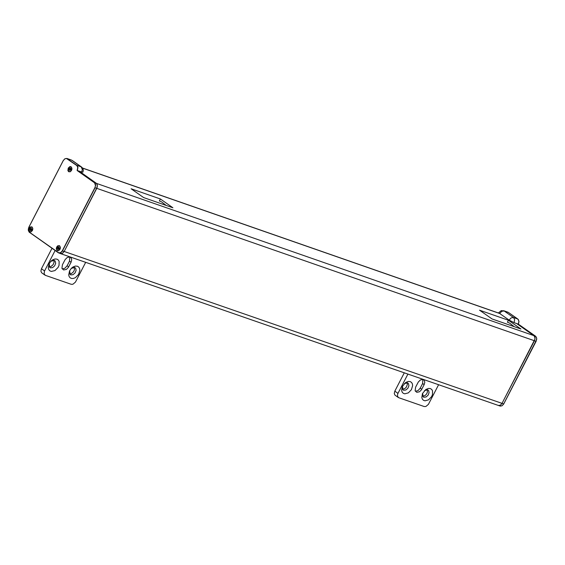 <?xml version="1.0" encoding="UTF-8"?>
<svg xmlns="http://www.w3.org/2000/svg" width="565" height="565" viewBox="0 0 565 565"><rect width="100%" height="100%" fill="white"/><g stroke="black" fill="none" stroke-linecap="round" stroke-linejoin="round"><path stroke-width="0.85" d="M172.897 207.772L143.616 197.566L131.108 188.766L160.389 198.972L172.897 207.772M166.181 205.427L161.406 201.754L159.365 200.956L160.389 198.972M520.944 329.021L492.044 318.95L479.53 310.178L508.429 320.249L520.944 329.021M514.221 326.676L509.446 323.018L507.412 322.22L508.429 320.249M60.01 253.346L62.207 253.487L64.17 251.496L97.237 187.086L97.3 184.967L96.481 183.378L79.036 171.061L96.481 183.378L97.364 185.369L96.77 188.336L534.441 340.752L501.847 403.7L500.364 405.197L498.387 405.458L500.322 406.108L502.031 405.776L503.507 404.279L503.698 403.947L502.031 403.368L500.364 405.197L498.394 405.458L60.519 253.607L62.496 253.339L64.17 251.496L96.77 188.336L95.075 187.742L62.284 251.241L60.519 252.901L58.308 252.753L60.519 253.607M518.366 324.162L516.685 323.561L534.151 335.836L535.055 338.223L534.441 340.752L536.107 341.331L503.733 403.954L502.038 405.79L500.053 406.03M31.485 230.252L31.04 230.096L30.75 230.682L30.107 230.273L31.548 229.051M31.534 229.086L31.153 228.14L31.901 229.404L31.435 230.351L31.04 230.096M30.107 230.273L31.555 229.665L31.576 229.192M31.569 229.009L30.863 228.733L31.153 228.14M31.697 229.828L31.011 229.891L31.506 230.209M31.541 230.139L30.002 229.425L30.468 228.472L30.863 228.733M30.397 229.68L30.002 229.425M32.53 230.266L31.252 231.692L29.945 231.721L29.147 230.584L29.26 228.853L30.1 227.518L31.527 226.968L32.622 227.85L32.714 229.722M59.085 249.052L58.64 248.897L58.372 249.497L57.708 249.137L59.092 247.873M59.078 247.908L58.682 246.954L59.487 248.155L59.057 249.123L58.64 248.897M57.708 249.137L59.12 248.508L59.092 247.936M59.12 247.823L58.414 247.562L58.682 246.954M59.261 248.656L58.59 248.741L59.099 249.024M59.12 248.967L57.566 248.303L57.997 247.336L58.414 247.562M57.976 248.529L57.566 248.303M60.116 249.052L58.838 250.507L57.552 250.556L56.74 249.469L56.797 247.781L57.884 246.156L59.346 245.839L60.307 246.983L60.286 248.565M69.34 170.34L70.646 169.662L70.067 168.059L70.787 168.271L70.717 170.044L69.34 170.34L69.544 169.705L70.152 169.917L70.477 168.907L70.922 169.408M70.59 168.9L71.028 169.055M69.544 169.705L69.092 169.571L69.417 168.561L71.021 169.083L69.869 168.695L70.067 168.059M70.802 169.768L70.251 169.945M69.417 168.561L69.869 168.695M71.649 170.143L70.696 171.386L69.177 171.668L68.344 170.75L68.351 168.808L69.53 167.155L70.794 166.887L71.727 167.713L71.826 169.627M517.83 319.041L518.931 321.203L518.345 324.141L535.811 336.415L536.63 337.99L536.658 339.664L503.705 403.918M62.305 250.818L94.913 187.658L95.492 185.61L94.638 182.869L77.115 170.503L77.758 167.586L76.911 165.609L66.444 158.468L64.855 158.829L63.273 160.594L28.893 227.222L28.306 229.27L28.469 230.845L29.401 232.208L58.838 252.88L60.723 252.583L62.305 250.818L502.031 403.368L534.991 339.085L534.871 337.037L533.897 335.631L516.685 323.561L514.058 322.65L514.644 319.705L513.514 317.53L511.127 317.897L509.086 320.087L514.058 322.65M498.817 312.615L499.7 313.511L501.741 311.322L504.128 310.948L501.247 310.623L498.817 312.615M82.709 168.179L499.7 313.511L509.086 320.087M77.115 170.503L81.706 171.993L82.321 169.444L81.169 166.837L81.657 167.085L72.285 160.488M57.079 250.62L58.647 250.705L60.031 249.236L60.42 247.534L59.558 245.669L57.715 245.817L56.684 247.053L56.274 248.699L57.079 250.62M68.619 171.696L70.187 171.781L71.571 170.319L71.96 168.603L71.091 166.746L69.883 166.59L68.224 168.13L67.899 170.566L68.619 171.696M29.507 231.805L31.068 231.89L32.452 230.435L32.841 228.705L31.972 226.855L30.136 227.01L29.112 228.246L28.702 229.891L29.507 231.805M81.657 167.085L82.765 168.271L83.345 170.199L82.907 172.17L81.706 171.993M71.07 262.231L68.372 267.407L66.359 269.42L63.612 269.964L61.945 268.29L62.44 264.745L65.144 259.568L67.157 257.555L69.481 256.941L71.105 257.795L71.72 259.787L71.07 262.231L69.509 261.129L69.742 256.976M68.662 266.899L67.101 265.797L69.509 261.129M67.101 265.797L64.883 268.262L62.214 268.898M85.682 262.329L75.456 282.105L72.899 284.252L71.204 284.294L45.426 275.367L44.141 273.983L44.402 271.292L55.116 250.5M44.571 270.946L41.45 268.735L40.906 271.165L41.605 272.74L44.932 275.113M41.45 268.735L52.001 248.296M69.601 273.912L71.374 273.63L73.549 271.779L74.46 269.788L74.241 267.351M49.162 266.828L50.935 266.546L53.11 264.695L54.127 262.026L53.802 260.26M56.959 259.13L58.301 259.992L59.148 261.426L59.042 265.352L58.103 267.407L54.96 270.579L51.323 271.433L49.819 270.826L48.767 269.597L48.265 267.888L49.106 263.784L50.935 261.207L52.616 259.865L54.869 258.989L56.959 259.13M49.176 263.643L49.805 267.563L50.405 267.859L52.609 267.598L54.664 265.804L55.674 263.276L55.193 261.101L54.191 260.359L50.801 261.341M77.398 266.214L78.74 267.076L79.587 268.509L79.842 270.367L78.549 274.484L75.406 277.655L73.549 278.425L71.776 278.51L70.272 277.916L69.213 276.695L68.711 274.986L69.537 270.889L71.388 268.276L73.069 266.941L75.315 266.073L77.398 266.214M69.615 270.741L70.251 274.647L70.844 274.936L73.047 274.675L75.103 272.888L76.113 270.353L75.632 268.184L74.629 267.443L71.254 268.417M424.16 384.645L421.476 389.786L419.477 391.785L416.765 392.329L415.12 390.683L415.621 387.159L418.312 382.018L420.304 380.019L422.606 379.398L424.209 380.245L424.809 382.215L424.16 384.645L422.599 383.55L422.846 379.433M421.765 389.285L420.205 388.183L422.599 383.55M420.205 388.183L418.015 390.62L415.381 391.27M438.602 384.723L428.418 404.356L425.883 406.489L424.209 406.539L398.777 397.732L397.513 396.355L397.64 394.031L407.909 374.079M397.944 393.339L394.822 391.142L394.271 393.551L394.963 395.112L398.29 397.485M394.822 391.142L404.293 372.822M422.641 396.227L424.979 395.606L426.533 394.088L427.437 392.117L427.232 389.709M402.471 389.236L404.808 388.614L406.362 387.103L407.372 384.461L407.061 382.717M410.225 381.594L411.539 382.434L412.372 383.84L412.634 385.648L411.398 389.695L408.347 392.873L404.78 393.833L403.276 393.311L402.188 392.174L401.637 390.542L402.301 386.545L405.691 382.484L408.255 381.446L410.225 381.594M402.414 386.305L403.113 389.97L403.7 390.26L405.882 389.991L407.923 388.204L408.919 385.69L408.446 383.536L407.464 382.816L404.279 383.649M430.396 388.586L431.709 389.426L432.536 390.825L432.465 394.66L431.568 396.679L428.524 399.858L424.958 400.818L423.46 400.303L422.373 399.173L421.815 397.548L422.472 393.558L425.876 389.476L428.432 388.438L430.396 388.586M422.585 393.311L423.284 396.962L423.87 397.252L426.059 396.976L428.093 395.196L429.089 392.682L428.616 390.528L427.634 389.808L424.463 390.634M507.412 322.22L508.309 322.53M159.365 200.956L160.262 201.267M94.39 182.672L535.578 336.217L536.722 338.386L536.121 341.309M46.535 192.947L47.234 191.591M508.444 312.466L517.801 319.02L513.514 317.53L504.128 310.948L508.415 312.445L518.296 319.479L518.988 321.619L518.38 324.162M507.921 312.191L503.627 310.694M535.592 336.231L518.359 324.148M76.663 165.404L77.483 166.061L77.942 167.508L77.341 170.475L95.019 183.039L95.697 185.2L94.913 187.658M67.284 158.8L76.812 165.319L81.169 166.837L71.797 160.234L66.938 158.461L71.296 159.98M63.273 160.594L64.961 158.723L66.938 158.461L64.947 158.709L63.245 160.566L28.864 227.194L63.273 160.594M28.744 227.533L28.278 230.167L29.168 232.144L58.294 252.612M29.401 232.208L58.294 252.739M29.401 232.335L28.462 228.338M82.631 168.066L499.481 313.356M45.461 195.024L48.357 189.416"/></g></svg>
